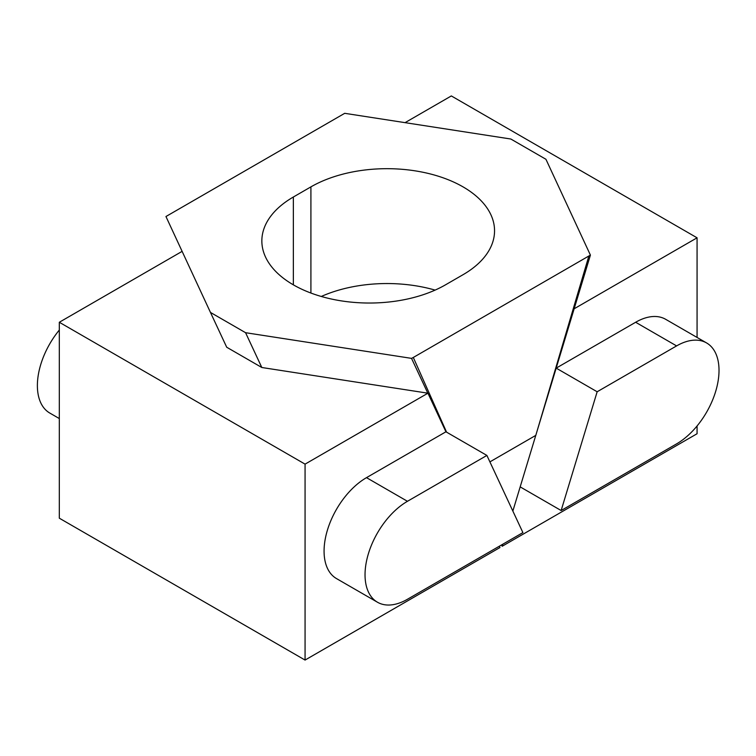 <?xml version="1.0" encoding="UTF-8"?>
<svg xmlns="http://www.w3.org/2000/svg" width="756" height="756" viewBox="0 0 756 756"><rect width="100%" height="100%" fill="white"/><g stroke="black" fill="none" stroke-linecap="round" stroke-linejoin="round"><path stroke-width="1.13" d="M697.07 425.959L697.07 433.736L502.182 546.257L501.559 544.925M405.055 122.652L451.332 95.936L697.07 237.809L697.07 337.441M512.851 511.065L574.173 308.684M574.201 308.75L697.07 237.809M561.141 510.527L597.155 391.769L556.199 368.125L635.635 322.264A59.989 34.634 -60 0 1 665.63 319.287L706.586 342.94A59.989 34.634 -60 0 1 715.79 391.013A59.989 34.634 -60 0 1 676.592 443.876L561.141 510.527L520.185 486.883M502.182 546.257L502.806 544.207M597.155 391.769L676.592 345.908A59.989 34.634 -60 0 1 706.586 342.94M59.318 322.264L59.318 518.191L305.065 660.064L305.065 464.137L59.318 322.264L182.12 251.361M499.338 546.21L499.952 547.542L305.065 660.064M377.461 602.23A59.989 34.634 -60 0 1 368.266 554.157A59.989 34.634 -60 0 1 407.456 501.294L486.892 455.433L522.906 532.602L407.456 599.262A59.989 34.634 -60 0 1 377.461 602.23L336.505 578.586A59.989 34.634 -60 0 1 327.301 530.514A59.989 34.634 -60 0 1 366.499 477.65L445.936 431.789L427.934 393.196L261.812 367.501L245.568 332.697L210.461 312.426L165.951 216.518L344.708 113.315L510.829 139.019L545.936 159.28L590.408 255.103L413.305 357.465L411.538 358.372L245.568 332.697M305.065 464.137L427.934 393.196M210.461 312.426L226.706 347.231L261.812 367.501M59.318 418.559L49.801 413.06A59.989 34.634 -60 0 1 59.318 330.041M486.892 455.433L445.936 431.789M310.914 293.035L310.914 186.874A107.569 62.105 180 0 1 463.041 186.874A107.569 62.105 180 0 1 494.547 230.788A107.569 62.105 180 0 1 463.041 274.702L445.482 284.842A107.569 62.105 0 0 1 293.356 284.842L293.356 197.014A107.569 62.105 0 0 0 261.85 240.928A107.569 62.105 0 0 0 293.356 284.842M321.291 296.465A107.569 62.105 180 0 1 435.106 290.106M310.914 186.874L293.356 197.014M588.829 256.123L535.806 435.371L489.897 461.878M446.569 432.149L413.305 357.465M427.82 393.186L411.538 358.372M545.927 401.994L590.408 255.103M676.592 345.908L635.635 322.264M407.456 501.294L366.499 477.65"/></g></svg>
